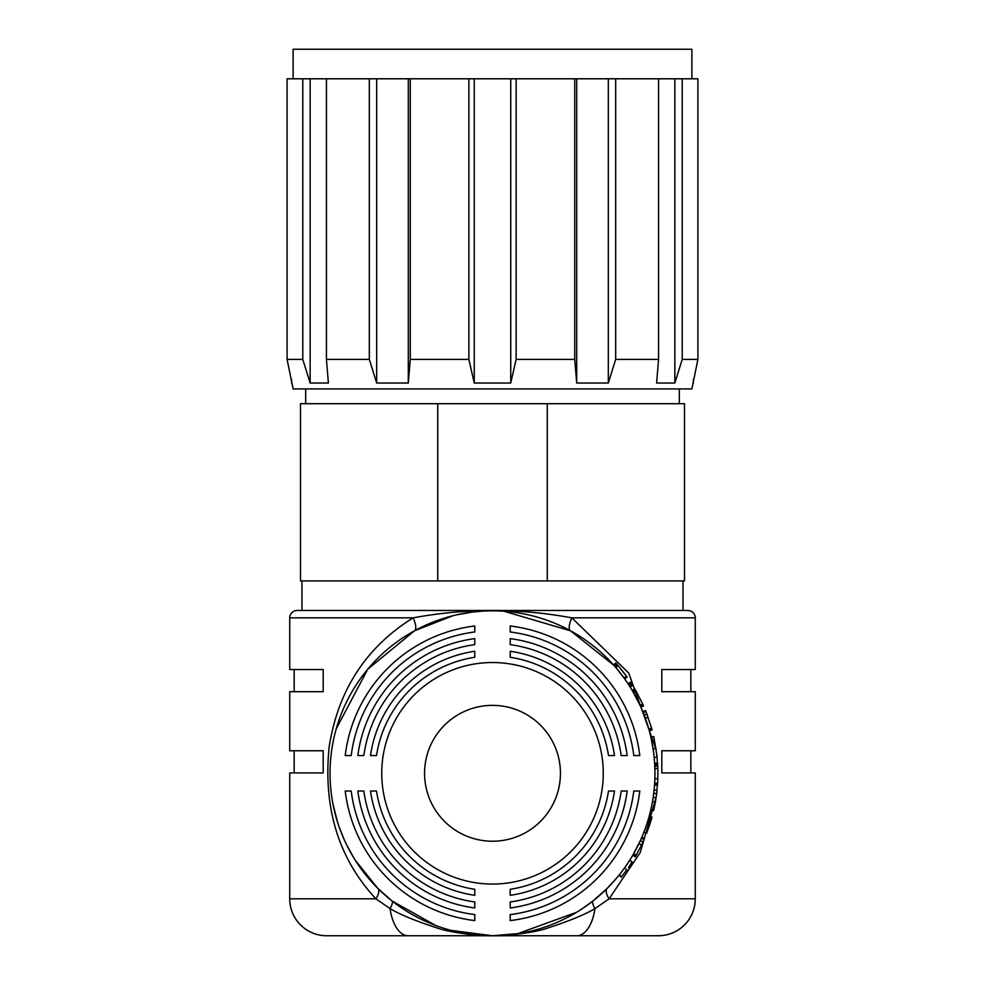 <?xml version="1.0" encoding="UTF-8"?>
<svg xmlns="http://www.w3.org/2000/svg" width="985" height="985" viewBox="0 0 985 985"><rect width="100%" height="100%" fill="white"/><g stroke="black" fill="none" stroke-linecap="round" stroke-linejoin="round"><path stroke-width="1.48" d="M697.909 78.788L682.211 78.788L682.211 359.402L697.909 359.402L697.909 78.788L697.909 359.402L691.876 388.94L293.124 388.94L287.091 359.402L302.789 359.402L302.789 78.788L287.091 78.788L287.091 359.402M682.211 359.402L674.848 383.03L656.601 383.03L658.571 359.402L615.674 359.402L608.311 383.03L576.705 383.03L574.735 359.402L516.128 359.402L510.747 383.03L474.253 383.03L468.872 359.402L410.265 359.402L408.295 383.03L376.689 383.03L369.326 359.402L326.429 359.402L328.399 383.03L310.152 383.03L302.789 359.402M510.747 383.03L510.747 78.788L474.253 78.788L474.253 383.03M691.876 78.788L691.876 49.25L293.124 49.25L293.124 78.788M547.266 580.928L547.266 403.702L684.501 403.702L684.501 580.928L300.499 580.928L300.499 403.702L437.734 403.702L437.734 580.928M547.266 403.702L437.734 403.702M369.326 359.402L369.326 78.788L310.152 78.788L310.152 383.03M326.429 78.788L326.429 359.402M408.295 383.03L408.295 78.788L376.689 78.788L376.689 383.03M468.872 359.402L468.872 78.788L410.265 78.788L410.265 359.402M574.735 359.402L574.735 78.788L516.128 78.788L516.128 359.402M608.311 383.03L608.311 78.788L576.705 78.788L576.705 383.03M658.571 359.402L658.571 78.788L615.674 78.788L615.674 359.402M674.848 383.03L674.848 78.788L658.571 78.788M302.789 78.788L310.152 78.788M369.326 78.788L376.689 78.788M408.295 78.788L410.265 78.788M468.872 78.788L474.253 78.788M510.747 78.788L516.128 78.788M574.735 78.788L576.705 78.788M608.311 78.788L615.674 78.788M674.848 78.788L682.211 78.788M452.817 615.76L414.463 630.806A14.775 5.159 61.3 0 0 413.146 617.854L289.725 617.854A7.387 7.387 0 0 1 297.113 610.466L687.887 610.466A7.387 7.387 0 0 1 695.275 617.854L695.275 669.541L690.842 669.541L690.842 691.692L695.275 691.692L695.275 750.767L690.842 750.767L690.842 772.929L695.275 772.929L695.275 898.825A36.925 36.925 0 0 1 658.349 935.75L408.159 935.75A36.925 18.777 -90 0 1 390.048 908.589L375.888 898.825C338.705 858.821 323.105 808.328 329.088 747.344C337.917 690.411 365.927 647.243 413.146 617.854C466.09 608.09 518.984 608.09 571.854 617.854L628.762 673.1L656.256 749.905M289.725 617.854L289.725 669.541L323.191 669.541L323.191 691.692L289.725 691.692L289.725 750.767L323.191 750.767L323.191 772.929L289.725 772.929L289.725 898.825A36.925 36.925 0 0 0 326.651 935.75L492.5 935.75A162.463 162.463 0 0 1 330.037 773.287A162.463 162.463 0 0 1 492.5 610.835A162.463 162.463 0 0 1 654.963 773.287L654.89 768.596L657.845 768.509L657.82 778.803L654.865 778.704L654.557 784.626M289.725 772.929L323.191 772.929M323.191 750.767L289.725 750.767M289.725 691.692L323.191 691.692M323.191 669.541L289.725 669.541M613.926 665.367L570.537 630.806L503.901 611.229M502.51 611.143L499.026 610.971M497.548 610.909L492.943 610.835M517.088 933.879L576.644 912.27M582.504 908.539L593.056 900.893L607.179 888.371L617.263 877.339M628.996 861.395L629.513 860.595M629.55 860.533L632.739 855.312L635.288 856.802M650.925 809.251L651.171 808.168M653.732 793.257L656.663 793.614L657.032 790.327L654.089 790.019L654.557 784.688M654.963 773.077L654.656 763.338M657.611 763.289L654.668 763.621L653.917 754.941M653.843 754.288L653.646 752.688M653.621 752.503L653.375 750.644M651.984 742.358L651.787 741.36M651.676 740.831L651.516 740.055M651.368 739.304L651.196 738.541M649.681 732.2L649.287 730.759L652.144 729.996M645.988 711.626L643.242 712.721L645.975 711.589L651.947 729.257L649.09 730.045L643.931 714.47M642.405 710.678L640.521 706.343L643.217 705.125L643.587 705.949L640.89 707.156M634.697 688.786L632.161 690.288L630.166 687.038L632.678 685.474L632.185 684.698L629.698 686.286L629.009 685.215L631.496 683.615L629.292 685.659M630.523 682.125L628.048 683.75L626.669 681.694M625.967 675.587L626.682 676.572L624.293 678.296L615.785 667.485L618.026 665.564L623 671.659L626.903 676.867L624.502 678.591M617.176 664.592L617.681 665.17L615.44 667.091L614.271 665.749L616.487 663.791L617.176 664.592L614.948 666.525M628.812 684.907L628.368 684.218L630.831 682.605L631.299 683.307L628.812 684.907M636.236 691.445L642.737 704.09L640.053 705.334L632.296 690.522L634.832 689.02L636.236 691.445L633.675 692.898M648.61 728.334L644.276 715.356M653.88 736.989L657.118 757.157L654.188 757.44L653.954 755.298M656.035 748.44L653.117 748.883L650.999 737.642M657.82 778.803L657.611 783.272L654.668 783.087L654.865 778.704M654.754 765.099L657.672 764.508L654.754 765.099M657.512 784.774L654.569 784.577M656.663 793.614L655.407 801.999L652.489 801.482L653.19 797.185M649.127 816.442L652.008 817.082L649.127 816.442M651.097 820.283L650.162 823.325L647.354 822.426L648.746 817.796L651.59 818.609L651.097 820.283L648.265 819.446M633.995 853.121L640.201 840.931M641.543 845.032L635.67 856.15L633.109 854.66L640.336 840.661L643.02 841.892L641.543 845.032L638.883 843.751M641.383 838.309L644.091 839.491L641.383 838.309M619.996 873.978L620.55 873.276M619.257 874.902L621.56 876.749L626.866 869.755L624.465 868.044L629.624 860.397L632.124 861.986L628.442 867.539M654.963 773.287A162.463 162.463 0 0 1 492.5 935.75L576.841 935.75A36.925 18.777 90 0 0 594.952 908.589C584.807 914.646 568.751 921.234 546.774 928.338C535.409 932.66 501.722 936.464 492.5 935.75C480.926 936.329 450.748 932.709 438.226 928.338C416.261 921.234 400.206 914.659 390.048 908.589A14.775 3.805 128.2 0 0 391.944 900.893L435.69 925.494M614.517 791.017A123.297 123.297 0 0 1 510.218 895.316L510.218 889.295A117.35 117.35 0 0 0 608.496 791.017L614.517 791.017L608.496 791.017M627.174 791.017A135.831 135.831 0 0 1 510.218 907.961L510.218 901.952A129.872 129.872 0 0 0 621.166 791.017L627.174 791.017L621.166 791.017M639.794 791.017A148.366 148.366 0 0 1 510.218 920.593L510.218 914.597A142.406 142.406 0 0 0 633.798 791.017L639.794 791.017L633.798 791.017M474.782 895.316A123.297 123.297 0 0 1 370.483 791.017L376.504 791.017A117.35 117.35 0 0 0 474.782 889.295L474.782 895.316L474.782 889.295M474.782 907.961A135.831 135.831 0 0 1 357.826 791.017L363.834 791.017A129.872 129.872 0 0 0 474.782 901.952L474.782 907.961L474.782 901.952M474.782 920.593A148.366 148.366 0 0 1 345.206 791.017L351.202 791.017A142.406 142.406 0 0 0 474.782 914.597L474.782 920.593L474.782 914.597M603.263 773.287A110.763 110.763 0 0 1 492.5 884.062A110.763 110.763 0 0 1 381.737 773.287A110.763 110.763 0 0 1 492.5 662.523A110.763 110.763 0 0 1 603.263 773.287M492.5 705.358A67.94 67.94 0 0 1 560.44 773.287A67.94 67.94 0 0 1 492.5 841.227A67.94 67.94 0 0 1 424.56 773.287A67.94 67.94 0 0 1 492.5 705.358M657.007 757.169L657.414 762.981M657.315 785.205L656.933 790.315M656.256 796.656L640.324 852.407L609.112 898.825L594.952 908.589A14.775 3.805 51.8 0 1 593.056 900.893M695.275 772.929L661.809 772.929L661.809 750.767L695.275 750.767M695.275 691.692L661.809 691.692L661.809 669.541L695.275 669.541M690.842 772.929L661.809 772.929M690.842 750.767L661.809 750.767M690.842 691.692L661.809 691.692M690.842 669.541L661.809 669.541M355.363 860.397L377.821 888.371A14.775 6.587 -45.1 0 1 375.888 898.825L289.725 898.825M414.463 630.806L367.737 669.234L336.279 728.728M333.029 804.314L337.449 821.786M339.308 827.363L344.06 839.306M346.511 844.564L353.787 857.861M695.275 898.825L609.112 898.825A14.775 6.587 45.1 0 1 607.179 888.371M570.537 630.806A14.775 5.159 118.7 0 1 571.854 617.854L695.275 617.854M377.821 888.371L391.944 900.893M491.638 610.835L490.887 610.848M488.548 610.885L484.288 611.045M482.207 611.156L473.219 611.981M472.037 612.128L456.991 614.763M436.589 925.826L439.667 926.922M451.167 930.406L492.5 935.75L519.821 933.435M370.483 755.569A123.297 123.297 0 0 1 474.782 651.27L474.782 657.291A117.35 117.35 0 0 0 376.504 755.569L370.483 755.569L376.504 755.569M357.826 755.569A135.831 135.831 0 0 1 474.782 638.625L474.782 644.633A129.872 129.872 0 0 0 363.834 755.569L357.826 755.569L363.834 755.569M345.206 755.569A148.366 148.366 0 0 1 474.782 625.992L474.782 631.988A142.406 142.406 0 0 0 351.202 755.569L345.206 755.569L351.202 755.569M510.218 651.27A123.297 123.297 0 0 1 614.517 755.569L608.496 755.569A117.35 117.35 0 0 0 510.218 657.291L510.218 651.27L510.218 657.291M510.218 638.625A135.831 135.831 0 0 1 627.174 755.569L621.166 755.569A129.872 129.872 0 0 0 510.218 644.633L510.218 638.625L510.218 644.633M510.218 625.992A148.366 148.366 0 0 1 639.794 755.569L633.798 755.569A142.406 142.406 0 0 0 510.218 631.988L510.218 625.992L510.218 631.988M616.031 663.287L616.758 664.099M616.487 663.791L614.074 665.528M624.071 677.988L626.46 676.264L618.075 665.626L615.834 667.547M631.779 684.07L629.575 686.102M641.937 702.379L642.355 703.265M635.214 689.66L634.832 689.02M642.737 704.09A165.406 165.406 0 0 1 643.217 705.125M651.22 726.721L651.553 727.878M646.923 714.026L644.165 715.085M648.142 717.277L645.36 718.287M651.639 728.174L648.795 728.974M652.058 729.688L649.213 730.476M647.034 714.31L647.49 715.516M656.847 754.608A165.406 165.406 0 0 1 657.007 756.024M657.611 783.272L654.631 783.604M657.574 783.789L657.524 784.626M657.487 785.082L657.561 784.011M657.598 763.067L654.643 763.252M657.623 763.437L657.672 764.508M657.697 764.951L657.758 766.096L654.803 766.219M657.758 766.096L657.845 768.509M656.108 797.665L653.19 797.222M653.646 810.606L650.765 809.941L653.646 810.606L655.407 801.999M651.848 817.673L651.59 818.609M650.162 823.325L646.64 833.31L643.882 832.239M636.975 853.847L636.384 854.894M644.067 839.528L643.02 841.892M636.224 855.165L633.663 853.699M635.436 856.531L632.887 855.042M642.897 842.163L642.343 843.332M629.784 860.151L632.124 861.986M621.56 876.749L622.286 875.85M345.206 791.017L351.202 791.017M357.826 791.017L363.834 791.017M370.483 791.017L376.504 791.017M474.782 651.27L474.782 657.291M474.782 638.625L474.782 644.633M474.782 625.992L474.782 631.988M510.218 920.593L510.218 914.597M510.218 907.961L510.218 901.952M510.218 895.316L510.218 889.295M614.517 755.569L608.496 755.569M627.174 755.569L621.166 755.569M639.794 755.569L633.798 755.569M657.857 768.879L657.82 778.655M616.782 664.136L614.566 666.082M635.448 690.054L632.887 691.544M683.024 580.928L683.024 610.466M679.33 388.94L679.33 403.702M301.976 580.928L301.976 610.466M305.67 388.94L305.67 403.702M291.646 383.03L291.646 379.41M693.354 383.03L693.354 379.41M294.158 669.541L294.158 691.692M294.158 750.767L294.158 772.929M624.675 678.837L627.076 677.114M613.532 664.924L615.736 662.954M624.441 678.505L626.842 676.781M642.799 711.638L645.532 710.505M650.9 737.199L653.781 736.546M654.188 757.44L657.118 757.157M654.533 784.996L657.487 785.217M654.643 763.153L657.586 762.969M649.066 816.627L651.922 817.415M641.826 837.262L644.547 838.432M618.999 875.222L621.301 877.081"/></g></svg>

